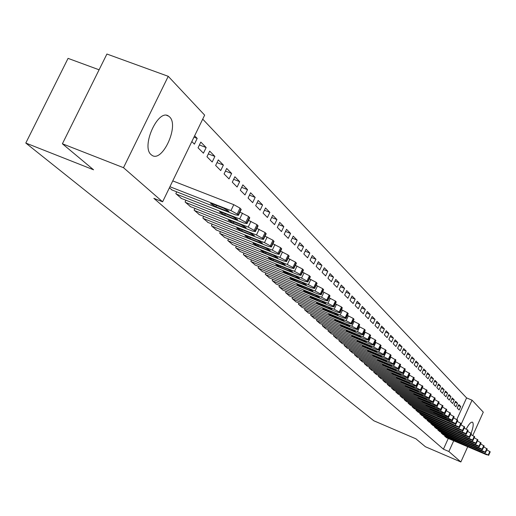 <?xml version="1.0" encoding="UTF-8"?>
<svg xmlns="http://www.w3.org/2000/svg" width="516" height="516" viewBox="0 0 516 516"><rect width="100%" height="100%" fill="white"/><g stroke="black" fill="none" stroke-linecap="round" stroke-linejoin="round"><path stroke-width="0.77" d="M466.277 429.009C468.909 424.023 470.979 421.759 472.488 422.198L472.675 422.346C473.714 423.971 473.191 427.596 471.114 433.221M151.143 154.671C140.823 146.621 158.186 108.218 168.558 116.087L169.57 116.9C179.439 125.504 162.43 162.817 152.014 155.335L151.143 154.671M456.866 419.443L466.593 397.92L202.717 119.125M466.593 397.92L472.043 400.177L483.279 412.155L472.811 435.414M99.091 69.795L68.06 58.373L25.8 143.048L373.823 420.772L415.922 438.826L425.39 446.727L460.859 461.968L448.868 451.506L453.712 440.78M25.8 143.048L93.564 169.796L62.397 143.783L106.909 54.032L168.242 76.323L204.652 115.133L162.611 201.808L123.498 167.687L168.242 76.323M455.557 401.3L453.964 404.815L455.925 406.782L457.505 403.286L455.557 401.3M441.483 432.376L441.206 432.988L443.263 434.749M448.914 394.54L447.295 398.113L449.32 400.145L450.932 396.598L448.914 394.54M434.588 426.119L434.298 426.758L436.426 428.583M442.038 387.548L440.387 391.18L442.483 393.282L444.128 389.67L442.038 387.548M427.448 419.65L427.151 420.308L429.351 422.198M434.917 380.305L433.24 384.001L435.407 386.181L437.084 382.504L434.917 380.305M420.056 412.948L419.747 413.632L422.03 415.586M427.545 372.797L425.829 376.557L428.08 378.815L429.783 375.074L427.545 372.797M412.394 405.995L412.071 406.711L414.438 408.737M419.889 365.012L418.141 368.837L420.476 371.185L422.217 367.379L419.889 365.012M404.447 398.791L404.112 399.532L406.563 401.635M411.955 356.93L410.168 360.826L412.594 363.264L414.367 359.388L411.955 356.93M396.204 391.315L395.849 392.083L398.397 394.263M403.705 348.545L401.887 352.512L404.402 355.04L406.215 351.093L403.705 348.545M387.639 383.543L387.271 384.343L389.922 386.613M395.14 339.831L393.282 343.869L395.901 346.5L397.746 342.476L395.14 339.831M378.738 375.467L378.357 376.306L381.111 378.66M386.232 330.762L384.336 334.884L387.058 337.619L388.941 333.523L386.232 330.762M369.488 367.07L369.082 367.94L371.946 370.391M376.964 321.333L375.022 325.531L377.854 328.376L379.782 324.203L376.964 321.333M359.852 358.33L359.433 359.239L362.413 361.787M367.308 311.503L365.322 315.786L368.269 318.753L370.243 314.496L367.308 311.503M349.822 349.222L349.377 350.171L352.486 352.828M357.24 301.26L355.208 305.633L358.285 308.723L360.303 304.375L357.24 301.26M339.36 339.722L338.896 340.715L342.14 343.488M346.733 290.572L344.656 295.036L347.868 298.261L349.932 293.823L346.733 290.572M328.447 329.814L327.957 330.853L331.343 333.742M335.768 279.408L333.633 283.968L336.993 287.335L339.109 282.807L335.768 279.408M317.043 319.456L316.534 320.546L320.068 323.571M324.3 267.74L322.113 272.396L325.628 275.925L327.789 271.293L324.3 267.74M305.124 308.632L304.588 309.774L308.284 312.935M312.296 255.53L310.058 260.29L313.734 263.979L315.953 259.251L312.296 255.53M292.649 297.3L292.088 298.5L295.958 301.808M299.731 242.739L297.429 247.609L301.28 251.473L303.563 246.642L299.731 242.739M279.588 285.425L278.988 286.69L283.045 290.153M286.548 229.33L284.187 234.309L288.231 238.366L290.566 233.419L286.548 229.33M265.882 272.964L265.25 274.299L269.513 277.93M272.706 215.243L270.287 220.345L274.531 224.608L276.931 219.545L272.706 215.243M251.492 259.883L250.828 261.29L255.297 265.108M258.161 200.447L255.672 205.665L260.135 210.147L262.605 204.962L258.161 200.447M236.367 246.126L235.657 247.609L240.366 251.627M242.849 184.863L240.288 190.217L244.984 194.938L247.525 189.624L242.849 184.863M220.442 231.639L219.693 233.213L224.654 237.437M226.711 168.448L224.073 173.937L229.027 178.91L231.645 173.466L226.711 168.448M203.665 216.365L202.859 218.029L208.09 222.486M209.683 151.117L206.961 156.748L212.192 162.005L214.888 156.412L209.683 151.117M185.947 200.24L185.096 202.008L190.617 206.716M194.629 135.798L197.189 138.404L194.409 144.138L191.836 141.558M169.383 187.837L172.157 190.043M162.611 201.808L153.852 198.338L443.425 449.178L448.269 438.465M176.717 191.829L175.833 193.655L181.516 198.499M200.808 142.087L198.047 147.795L203.427 153.194L206.161 147.537L200.808 142.087M194.925 208.412L194.1 210.128L199.473 214.708M218.313 159.902L215.636 165.462L220.725 170.57L223.383 165.055L218.313 159.902M212.166 224.105L211.392 225.724L216.481 230.065M234.89 176.762L232.29 182.187L237.115 187.031L239.688 181.651L234.89 176.762M228.511 238.979L227.782 240.501L232.613 244.623M250.602 192.758L248.08 198.041L252.659 202.64L255.162 197.389L250.602 192.758M244.023 253.092L243.339 254.536L247.925 258.452M265.527 207.942L263.07 213.095L267.423 217.468L269.855 212.347L265.527 207.942M258.774 266.508L258.129 267.875L262.496 271.597M279.711 222.377L277.324 227.414L281.465 231.568L283.832 226.569L279.711 222.377M272.816 279.272L272.203 280.569L276.363 284.116M293.217 236.115L290.889 241.036L294.836 244.997L297.145 240.108L293.217 236.115M286.193 291.43L285.612 292.662L289.579 296.049M306.085 249.209L303.821 254.02L307.581 257.8L309.832 253.021L306.085 249.209M298.957 303.027L298.409 304.201L302.195 307.433M318.366 261.709L316.153 266.411L319.746 270.016L321.939 265.34L318.366 261.709M311.148 314.109L310.626 315.224L314.244 318.314M330.098 273.641L327.937 278.247L331.369 281.691L333.51 277.118L330.098 273.641M322.803 324.693L322.307 325.757L325.77 328.711M341.308 285.051L339.205 289.56L342.489 292.856L344.578 288.38L341.308 285.051M333.962 334.82L333.484 335.839L336.8 338.67M352.041 295.971L349.99 300.389L353.131 303.55L355.176 299.157L352.041 295.971M344.643 344.52L344.191 345.494L347.365 348.203M362.322 306.433L360.316 310.761L363.328 313.793L365.328 309.49L362.322 306.433M354.885 353.821L354.46 354.75L357.504 357.356M372.184 316.469L370.217 320.707L373.113 323.616L375.061 319.398L372.184 316.469M364.715 362.748L364.309 363.632L367.231 366.134M381.647 326.093L379.724 330.253L382.498 333.039L384.407 328.905L381.647 326.093M374.158 371.314L373.765 372.165L376.577 374.564M390.735 335.342L388.851 339.418L391.521 342.102L393.385 338.045L390.735 335.342M383.233 379.544L382.859 380.363L385.555 382.672M399.468 344.23L397.623 348.236L400.19 350.809L402.022 346.829L399.468 344.23M391.96 387.464L391.599 388.251L394.198 390.47M407.872 352.776L406.066 356.711L408.537 359.188L410.33 355.279L407.872 352.776M400.364 395.088L400.016 395.843L402.519 397.984M415.961 361.013L414.193 364.87L416.573 367.257L418.328 363.419L415.961 361.013M408.459 402.428L408.124 403.151L410.536 405.215M423.752 368.94L422.017 372.733L424.313 375.035L426.035 371.262L423.752 368.94M416.257 409.504L415.941 410.201L418.263 412.194M431.266 376.583L429.564 380.311L431.776 382.53L433.466 378.821L431.266 376.583M423.784 416.328L423.481 416.999L425.726 418.921M438.51 383.956L436.846 387.619L438.981 389.761L440.638 386.116L438.51 383.956M431.047 422.914L430.757 423.565L432.924 425.416M445.508 391.076L443.87 394.675L445.934 396.746L447.559 393.166L445.508 391.076M438.065 429.273L437.781 429.899L439.877 431.692M452.261 397.952L450.655 401.493L452.648 403.493L454.248 399.971L452.261 397.952M444.844 435.42L444.573 436.026L446.598 437.755M458.795 404.596L457.215 408.079L459.143 410.014L460.711 406.543L458.795 404.596M460.943 424.771L472.043 400.177M467.715 446.74L460.859 461.968M62.397 143.783L123.498 167.687M443.425 449.178L448.868 451.506M193.958 137.185L197.189 138.404M199.408 144.983L206.161 147.537M208.329 153.923L214.888 156.412M217.004 162.624L223.383 165.055M225.44 171.093L231.645 173.466M233.658 179.336L239.688 181.651M241.656 187.366L247.525 189.624M249.441 195.183L255.162 197.389M257.033 202.807L262.605 204.962M264.431 210.238L269.855 212.347M271.642 217.488L276.931 219.545M278.679 224.557L283.832 226.569M285.541 231.452L290.566 233.419M292.237 238.186L297.145 240.108M298.777 244.758L303.563 246.642M305.162 251.176L309.832 253.021M311.393 257.452L315.953 259.251M317.488 263.579L321.939 265.34M323.442 269.571L327.789 271.293M329.26 275.428L333.51 277.118M334.948 281.156L339.109 282.807M340.515 286.754L344.578 288.38M345.959 292.237L349.932 293.823M351.286 297.597L355.176 299.157M356.498 302.847L360.303 304.375M361.6 307.988L365.328 309.49M366.599 313.025L370.243 314.496M371.494 317.953L375.061 319.398M376.287 322.784L379.782 324.203M380.989 327.518L384.407 328.905M385.587 332.156L388.941 333.523M390.102 336.709L393.385 338.045M394.527 341.166L397.746 342.476M398.862 345.539L402.022 346.829M403.119 349.829L406.215 351.093M407.292 354.041L410.33 355.279M411.387 358.168L414.367 359.388M415.406 362.219L418.328 363.419M419.347 366.199L422.217 367.379M423.217 370.101L426.035 371.262M427.022 373.939L429.783 375.074M430.75 377.706L433.466 378.821M434.42 381.401L437.084 382.504M438.02 385.039L440.638 386.116M441.561 388.606L444.128 389.67M445.031 392.115L447.559 393.166M448.449 395.566L450.932 396.598M451.81 398.952L454.248 399.971M455.106 402.287L457.505 403.286M458.356 405.563L460.711 406.543M169.925 186.727L230.942 210.605L237.199 214.056L238.398 215.34L235.348 214.817L171.583 189.817M241.133 209.612L240.037 208.129L233.787 204.671L172.757 180.897M223.68 208.212L228.943 211.328L226.53 210.915L215.869 206.735L210.599 203.626L212.979 204.026L223.68 208.212M176.304 194.081L239.688 218.965L245.842 222.351L247.003 223.589L243.971 223.054L180.961 198.279M249.699 217.933L248.628 216.501L239.94 212.115M232.497 216.578L237.67 219.623L235.27 219.203L224.737 215.062L219.564 212.012L221.925 212.424L232.497 216.578M185.547 202.42L248.19 227.085L254.24 230.407L255.362 231.607L252.35 231.058L190.075 206.503M258.019 226.021L256.987 224.641L248.538 220.371M241.069 224.705L246.151 227.691L243.765 227.259L233.361 223.157L228.272 220.164L230.626 220.59L241.069 224.705M194.545 210.528L256.452 234.98L262.399 238.244L263.489 239.405L260.496 238.844L198.95 214.501M266.114 233.89L265.108 232.555L256.891 228.388M249.402 232.606L254.394 235.528L252.021 235.09L241.74 231.02L236.747 228.098L239.082 228.53L249.402 232.606M203.291 218.423L264.482 242.655L270.339 245.861L271.397 246.99L268.417 246.416L207.58 222.286M273.983 241.54L273.003 240.243L265.018 236.193M257.51 240.295L262.418 243.159L260.058 242.707L249.892 238.676L244.984 235.812L247.312 236.251L257.51 240.295M211.812 226.098L272.3 250.125L278.066 253.272L279.091 254.369L276.131 253.782L215.985 229.865M281.639 248.983L280.691 247.732L272.919 243.778M265.398 247.77L270.223 250.583L267.875 250.118L257.832 246.126L253.001 243.313L255.317 243.765L265.398 247.77M220.1 233.58L279.911 257.394L285.587 260.49L286.58 261.548L283.639 260.961L224.163 237.244M289.089 256.226L288.173 255.02L280.607 251.163M273.074 255.046L277.821 257.806L275.486 257.336L265.553 253.375L260.806 250.621L263.108 251.079L273.074 255.046M228.175 240.862L287.315 264.476L292.907 267.514L293.868 268.546L290.947 267.939L232.135 244.436M296.352 263.283L295.455 262.115L288.089 258.355M280.549 262.134L285.219 264.843L282.903 264.366L273.08 260.438L268.41 257.736L270.694 258.2L280.549 262.134M236.044 247.957L294.533 271.364L300.035 274.357L300.97 275.357L298.067 274.744L239.908 251.44M303.421 270.158L302.55 269.023L295.371 265.353M287.831 269.042L292.424 271.693L290.121 271.21L280.407 267.32L275.815 264.663L278.085 265.14L287.831 269.042M243.72 254.878L301.557 278.085L306.981 281.026L307.891 281.994L305.008 281.375L247.48 258.271M310.31 276.853L309.458 275.757L302.466 272.177M294.926 275.763L299.441 278.369L297.158 277.885L287.554 274.028L283.032 271.416L294.926 275.763M251.195 261.618L308.413 284.632L313.754 287.528L314.637 288.463L311.774 287.838L254.865 264.927M317.024 283.381L316.198 282.317L309.381 278.821M301.841 282.323L306.291 284.884L304.014 284.387L294.513 280.562L290.063 278.001L301.841 282.323M258.49 268.197L315.089 291.011L320.359 293.862L321.216 294.778L318.366 294.139L262.07 271.429M323.571 289.747L322.764 288.715L316.121 285.303M308.581 288.715L312.96 291.23L310.703 290.727L301.305 286.935L296.919 284.419L308.581 288.715M265.605 274.615L321.603 297.235L326.796 300.041L327.628 300.931L324.803 300.286L269.094 277.763M329.95 295.958L329.169 294.959L322.687 291.624M315.153 294.952L319.469 297.416L317.224 296.913L307.929 293.153L303.614 290.682L315.153 294.952M272.545 280.878L327.957 303.305L333.078 306.072L333.891 306.936L331.078 306.285L275.957 283.955M336.18 302.015L335.419 301.047L329.098 297.79M321.571 301.034L325.822 303.46L323.59 302.95L314.392 299.222L310.142 296.79L321.571 301.034M279.324 286.993L334.155 309.232L339.205 311.954L339.999 312.793L337.2 312.141L282.652 289.992M342.263 307.929L341.521 306.988L335.348 303.801M327.834 306.968L332.02 309.355L329.801 308.839L320.7 305.143L316.508 302.757L327.834 306.968M285.941 292.959L340.212 315.018L345.191 317.695L345.959 318.514L343.185 317.856L289.192 295.894M348.197 313.702L347.474 312.786L341.45 309.677M333.942 312.76L338.07 315.108L335.871 314.586L326.86 310.922L322.732 308.574L333.942 312.76M292.404 298.79L346.12 320.662L351.035 323.3L351.783 324.1L349.022 323.435L295.584 301.654M353.995 319.34L353.286 318.449L347.403 315.405M339.909 318.424L343.978 320.726L341.792 320.204L332.878 316.572L328.802 314.263L339.909 318.424M298.719 304.485L351.893 326.176L356.737 328.776L357.472 329.556L354.731 328.885L301.828 307.284M359.652 324.841L358.968 323.977L353.221 321.004M345.739 323.945L349.751 326.215L347.578 325.693L338.754 322.087L334.736 319.817L345.739 323.945M304.892 310.051L357.53 331.569L362.316 334.129L363.025 334.884L360.303 334.213L307.929 312.786M365.186 330.227L364.515 329.382L358.897 326.473M351.435 329.35L355.395 331.582L353.228 331.053L344.495 327.479L340.534 325.241L351.435 329.35M310.929 315.489L363.045 336.832L367.766 339.36L368.456 340.096L365.754 339.418L313.889 318.166M370.591 335.484L369.933 334.665L364.444 331.82M357.001 334.626L360.903 336.825L358.755 336.29L350.106 332.743L346.204 330.543L357.001 334.626M316.824 320.81L368.43 341.979L373.087 344.469L373.765 345.191L371.081 344.507L319.726 323.429M375.874 340.625L375.235 339.825L369.869 337.038M362.445 339.786L366.289 341.947L364.161 341.411L355.595 337.896L351.744 335.729L362.445 339.786M322.597 326.015L373.694 347.01L378.299 349.467L378.957 350.171L376.287 349.487L325.435 328.576M381.04 345.649L380.415 344.875L375.171 342.147M367.76 344.83L371.559 346.958L369.437 346.417L360.961 342.934L357.156 340.799L367.76 344.83M328.24 331.104L378.847 351.931L383.394 354.357L384.033 355.04L381.382 354.357L331.014 333.607M386.097 350.564L385.484 349.809L380.357 347.139M372.965 349.764L376.712 351.86L374.603 351.319L366.205 347.861L362.458 345.759L372.965 349.764M333.762 336.084L383.885 356.75L388.374 359.136L389 359.807L386.361 359.117L336.477 338.535M391.038 355.376L390.444 354.64L385.42 352.028M378.054 354.589L381.756 356.653L379.66 356.111L371.346 352.68L367.644 350.609L378.054 354.589M339.167 340.96L388.819 361.458L393.25 363.819L393.863 364.47L391.244 363.774L341.824 343.359M395.875 360.084L390.38 356.801M383.033 359.31L386.69 361.348L384.607 360.8L376.37 357.395L372.713 355.356L383.033 359.31M344.456 345.733L393.643 366.07L398.023 368.398L398.616 369.03L396.017 368.34L347.062 348.081M400.61 364.689L395.237 361.477M387.909 363.928L391.515 365.941L389.445 365.392L381.285 362.013L377.68 360.007L387.909 363.928M349.635 350.403L398.365 370.585L402.693 372.881L403.273 373.5L400.687 372.804L352.183 352.705M405.247 369.198L399.984 366.057M392.682 368.456L396.243 370.436L394.185 369.882L382.543 364.554L392.682 368.456M354.711 354.976L402.99 375.003L407.266 377.267L407.833 377.873L405.266 377.177L357.207 357.233M409.781 373.616L404.634 370.54M397.352 372.887L400.874 374.835L398.829 374.287L387.303 369.011L397.352 372.887M359.678 359.458L407.517 379.331L411.742 381.569L412.303 382.156L409.749 381.459L362.129 361.664M414.232 377.938L409.182 374.932M401.932 377.228L405.408 379.15L403.377 378.596L391.96 373.371L401.932 377.228M364.548 363.851L411.955 383.569L416.128 385.781L416.676 386.355L414.135 385.652L366.947 366.012M418.586 382.175L413.638 379.228M406.415 381.479L409.846 383.375L407.827 382.82L396.533 377.648L406.415 381.479M369.321 368.153L416.302 387.722L420.43 389.903L420.966 390.47L418.437 389.767L371.668 370.275M422.849 386.329L418.005 383.44M410.807 385.639L414.2 387.516L412.194 386.955L401.003 381.834L410.807 385.639M373.997 372.371L420.559 391.792L424.642 393.947L425.165 394.501L422.656 393.792L376.299 374.455M427.035 390.399L422.288 387.568M415.109 389.722L418.463 391.567L416.47 391.012L405.395 385.942L415.109 389.722M378.583 376.512L424.733 395.778L428.77 397.907L429.28 398.449L426.79 397.746L380.84 378.55M431.131 394.385L426.48 391.612M419.327 393.721L422.643 395.546L420.663 394.985L409.691 389.967L419.327 393.721M383.078 380.563L428.828 399.687L432.821 401.796L433.317 402.325L430.841 401.616L385.297 382.562M435.149 398.3L430.589 395.578M423.468 397.642L426.738 399.442L424.771 398.881L413.909 393.908L423.468 397.642M387.49 384.543L432.84 403.525L436.788 405.602L437.278 406.118L434.82 405.415L389.664 386.503M439.09 402.132L434.62 399.468M427.525 401.493L430.763 403.267L428.802 402.706L418.044 397.778L427.525 401.493M391.818 388.445L436.775 407.285L440.683 409.343L441.161 409.846L438.716 409.136L393.947 390.367M442.954 405.892L438.568 403.28M431.499 405.26L434.704 407.014L432.756 406.453L422.101 401.577L431.499 405.26M396.062 392.27L440.638 410.975L444.502 413.006L444.973 413.503L442.541 412.794L398.152 394.16M435.401 408.962L438.568 410.697L436.639 410.13L426.074 405.299L435.401 408.962M442.444 407.014L446.746 409.581M400.223 396.03L444.424 414.593L448.249 416.599L448.707 417.089L446.295 416.38L402.28 397.881M439.232 412.594L442.36 414.303L440.445 413.742L429.976 408.949L439.232 412.594M446.25 410.684L450.468 413.206M404.312 399.713L448.14 418.147L451.926 420.134L452.377 420.605L449.971 419.895L406.331 401.532M442.992 416.154L446.088 417.844L444.179 417.283L433.808 412.536L442.992 416.154M449.978 414.284L454.119 416.754M408.324 403.331L451.79 421.63L455.538 423.597L455.976 424.055L453.59 423.352L410.304 405.118M446.675 419.65L449.739 421.32L447.843 420.759L437.568 416.051L446.675 419.65M453.635 417.818L457.698 420.243M412.265 406.885L459.079 426.996L459.511 427.448L457.137 426.738L414.206 408.64M450.3 423.088L453.332 424.733L451.442 424.171L441.264 419.508L450.3 423.088M457.228 421.288L461.214 423.668M416.135 410.375L462.555 430.331L462.981 430.776L460.62 430.067L418.044 412.097M453.854 426.455L456.853 428.087L454.977 427.519L444.889 422.901L453.854 426.455M460.756 424.694L464.671 427.029M419.934 413.8L465.974 433.608L466.387 434.046L464.039 433.337L421.804 415.49M457.344 429.763L460.311 431.376L458.447 430.808L448.443 426.229L457.344 429.763M464.213 428.035L468.064 430.331M423.662 417.167L469.328 436.826L469.734 437.258L467.399 436.549L425.507 418.831M460.769 433.014L463.71 434.607L461.852 434.046L451.939 429.499L460.769 433.014M467.612 431.318L471.392 433.569M427.332 420.476L472.617 439.993L473.017 440.412L470.702 439.703L429.138 422.107M464.136 436.207L467.045 437.781L465.2 437.22L455.376 432.718L464.136 436.207M470.953 434.543L474.662 436.755M430.931 423.726L475.855 443.096L476.249 443.508L473.946 442.799L432.711 425.326M467.444 439.348L470.328 440.896L468.496 440.335L458.75 435.872L467.444 439.348M474.23 437.71L477.874 439.884M434.472 426.919L479.035 446.153L479.422 446.553L477.132 445.85L436.22 428.493M470.695 442.425L473.546 443.966L471.727 443.405L462.065 438.974L470.695 442.425M477.455 440.825L481.035 442.96M437.955 430.054L482.163 449.152L482.537 449.546L480.267 448.843L439.671 431.602M473.894 445.456L476.713 446.979L474.901 446.417L465.322 442.025L473.894 445.456M480.622 443.883L484.137 445.979M441.373 433.143L485.233 452.1L483.344 451.784L443.063 434.666M477.029 448.436L479.828 449.939L478.029 449.378L468.528 445.024L477.029 448.436M483.731 446.888L487.188 448.952M444.74 436.175L488.259 454.996L486.369 454.673L446.398 437.671M480.119 451.358L482.886 452.848L481.099 452.287L471.676 447.972L480.119 451.358M486.788 449.842L490.2 451.848L488.62 455.376M233.787 204.671L230.942 210.605M240.037 208.129L237.199 214.056M240.907 208.98L238.076 214.895M226.53 210.915L227.046 209.838M215.869 206.735L216.507 205.407M242.488 213.108L239.688 218.965M248.628 216.501L245.842 222.351M249.48 217.326L246.693 223.164M235.27 219.203L235.773 218.152M224.737 215.062L225.357 213.772M250.944 221.312L248.19 227.085M256.987 224.641L254.24 230.407M257.806 225.44L255.065 231.2M243.765 227.259L244.255 226.227M233.361 223.157L233.954 221.899M259.161 229.278L256.452 234.98M265.108 232.555L262.399 238.244M265.908 233.329L263.205 239.011M252.021 235.09L252.498 234.083M241.74 231.02L242.32 229.807M267.153 237.031L264.482 242.655M273.003 240.243L270.339 245.861M273.783 241.004L271.126 246.609M260.058 242.707L260.522 241.727M249.892 238.676L250.454 237.495M274.931 244.578L272.3 250.125M280.691 247.732L278.066 253.272M281.446 248.467L278.827 254.007M267.875 250.118L268.333 249.164M257.832 246.126L258.374 244.977M282.504 251.918L279.911 257.394M288.173 255.02L285.587 260.49M288.908 255.736L286.328 261.199M275.486 257.336L275.931 256.407M265.553 253.375L266.082 252.266M289.869 259.064L287.315 264.476M295.455 262.115L292.907 267.514M296.171 262.812L293.63 268.21M282.903 264.366L283.329 263.45M273.08 260.438L273.59 259.361M297.048 266.024L294.533 271.364M302.55 269.023L300.035 274.357M303.247 269.707L300.738 275.034M290.121 271.21L290.54 270.32M280.407 267.32L280.904 266.269M304.04 272.803L301.557 278.085M309.458 275.757L306.981 281.026M310.142 276.421L307.665 281.684M297.158 277.885L297.564 277.008M287.554 274.028L288.038 273.003M310.858 279.414L308.413 284.632M316.198 282.317L313.754 287.528M316.863 282.968L314.425 288.167M304.014 284.387L304.414 283.536M294.513 280.562L294.984 279.562M317.501 285.858L315.089 291.011M322.764 288.715L320.359 293.862M323.409 289.347L321.01 294.488M310.703 290.727L311.096 289.895M301.305 286.935L301.763 285.967M323.983 292.146L321.603 297.235M329.169 294.959L326.796 300.041M329.801 295.571L327.428 300.647M317.224 296.913L317.611 296.1M307.929 293.153L308.375 292.211M330.305 298.274L327.957 303.305M335.419 301.047L333.078 306.072M336.039 301.647L333.697 306.665M323.59 302.95L323.964 302.15M314.392 299.222L314.825 298.3M336.477 304.259L334.155 309.232M341.521 306.988L339.205 311.954M342.121 307.575L339.812 312.535M329.801 308.839L330.169 308.058M320.7 305.143L321.12 304.247M342.501 310.103L340.212 315.018M347.474 312.786L345.191 317.695M348.061 313.36L345.778 318.262M335.871 314.586L336.226 313.825M326.86 310.922L327.267 310.051M348.377 315.805L346.12 320.662M353.286 318.449L351.035 323.3M353.86 319.011L351.609 323.855M341.792 320.204L342.14 319.456M332.878 316.572L333.272 315.715M354.124 321.371L351.893 326.176M358.968 323.977L356.737 328.776M359.529 324.525L357.304 329.318M347.578 325.693L347.919 324.957M338.754 322.087L339.141 321.255M359.736 326.815L357.53 331.569M364.515 329.382L362.316 334.129M365.064 329.918L362.864 334.658M353.228 331.053L353.563 330.337M344.495 327.479L344.869 326.667M365.218 332.13L363.045 336.832M369.933 334.665L367.766 339.36M370.469 335.187L368.301 339.876M358.755 336.29L359.078 335.587M350.106 332.743L350.474 331.949M370.578 337.329L368.43 341.979M375.235 339.825L373.087 344.469M375.758 340.334L373.616 344.978M364.161 341.411L364.477 340.728M355.595 337.896L355.95 337.122M375.822 342.411L373.694 347.01M380.415 344.875L378.299 349.467M380.931 345.372L378.815 349.964M369.437 346.417L369.753 345.746M360.961 342.934L361.31 342.179M380.943 347.384L378.847 351.931M385.484 349.809L383.394 354.357M385.987 350.3L383.898 354.84M374.603 351.319L374.906 350.661M366.205 347.861L366.547 347.12M385.962 352.247L383.885 356.75M390.444 354.64L388.374 359.136M390.935 355.118L388.864 359.613M379.66 356.111L379.957 355.466M371.346 352.68L371.675 351.957M390.864 357.001L388.819 361.458M395.295 359.368L393.25 363.819M395.772 359.833L393.734 364.277M384.607 360.8L384.897 360.168M376.37 357.395L376.693 356.691M395.669 361.658L393.643 366.07M400.042 363.993L398.023 368.398M400.513 364.451L398.494 368.85M389.445 365.392L389.735 364.773M381.285 362.013L381.601 361.323M400.364 366.218L398.365 370.585M404.692 368.521L402.693 372.881M405.15 368.966L403.151 373.32M394.185 369.882L394.469 369.275M386.103 366.534L386.413 365.857M404.97 370.682L402.99 375.003M409.24 372.952L407.266 377.267M409.691 373.39L407.717 377.699M398.829 374.287L399.1 373.687M390.818 370.959L391.122 370.301M409.478 375.048L407.517 379.331M413.697 377.293L411.742 381.569M414.135 377.725L412.187 381.995M403.377 378.596L403.641 378.009M395.437 375.3L395.733 374.655M413.89 379.331L411.955 383.569M418.063 381.55L416.128 385.781M418.495 381.969L416.567 386.194M407.827 382.82L408.092 382.246M399.965 379.544L400.255 378.912M418.218 383.523L416.302 387.722M422.34 385.716L420.43 389.903M422.765 386.123L420.856 390.309M412.194 386.955L412.452 386.394M404.402 383.71L404.679 383.091M422.456 387.639L420.559 391.792M426.532 389.799L424.642 393.947M426.951 390.199L425.061 394.347M416.47 391.012L416.722 390.457M408.743 387.787L409.02 387.181M426.609 391.663L424.733 395.778M430.641 393.798L428.77 397.907M431.047 394.198L429.183 398.3M420.663 394.985L420.908 394.443M413.006 391.786L413.277 391.192M430.679 395.617L428.828 399.687M434.672 397.726L432.821 401.796M435.072 398.113L433.221 402.177M424.771 398.881L425.016 398.352M417.186 395.708L417.45 395.127M434.678 399.487L432.84 403.525M438.619 401.571L436.788 405.602M439.013 401.951L437.181 405.982M428.802 402.706L429.041 402.183M421.282 399.558L421.54 398.984M438.594 403.286L436.775 407.285M442.496 405.344L440.683 409.343M442.876 405.718L441.07 409.71M432.756 406.453L432.988 405.944M425.3 403.325L425.552 402.77M441.128 409.891L440.638 410.975M446.295 409.046L444.502 413.006M446.675 409.414L444.882 413.368M436.639 410.13L436.865 409.633M429.241 407.027L429.493 406.485M444.895 413.555L444.424 414.593M450.023 412.677L448.249 416.599M450.397 413.039L448.623 416.96M440.445 413.742L440.664 413.245M433.111 410.659L433.356 410.123M448.598 417.141L448.14 418.147M453.687 416.244L451.926 420.134M454.048 416.599L452.293 420.482M444.179 417.283L444.399 416.799M436.91 414.225L437.149 413.697M452.229 420.656L451.79 421.63M457.273 419.74L455.538 423.597M457.634 420.089L455.892 423.939M447.843 420.759L448.056 420.282M440.638 417.721L440.87 417.205M455.802 424.107L455.37 425.055M460.801 423.178L459.079 426.996M461.149 423.52L459.427 427.332M451.442 424.171L451.655 423.7M444.295 421.159L444.521 420.65M459.305 427.487L458.885 428.415M464.265 426.551L462.555 430.331M464.606 426.88L462.897 430.66M454.977 427.519L455.183 427.061M447.888 424.526L448.107 424.036M462.742 430.815L462.336 431.711M467.664 429.86L465.974 433.608M467.999 430.189L466.309 433.937M458.447 430.808L458.653 430.357M451.416 427.841L451.635 427.351M466.122 434.072L465.729 434.949M470.998 433.111L469.328 436.826M471.327 433.434L469.657 437.149M461.852 434.046L462.052 433.601M454.88 431.092L455.093 430.615M469.444 437.278L469.057 438.136M474.281 436.304L472.617 439.993M474.604 436.62L472.946 440.303M465.2 437.22L465.4 436.781M458.285 434.291L458.498 433.821M472.708 440.425L472.333 441.257M477.5 439.445L475.855 443.096M477.816 439.755L476.178 443.405M468.496 440.335L468.683 439.909M461.627 437.426L461.833 436.968M475.913 443.515L475.546 444.334M480.667 442.528L479.035 446.153M480.977 442.831L479.351 446.45M471.727 443.405L471.914 442.98M464.916 440.516L465.116 440.064M479.061 446.553L478.706 447.353M483.776 445.56L482.163 449.152M484.085 445.856L482.473 449.449M474.901 446.417L475.088 445.998M468.147 443.547L468.347 443.102M482.163 449.533L481.809 450.32M486.833 448.533L485.233 452.1M487.136 448.83L485.543 452.39M478.029 449.378L478.209 448.965M471.321 446.527L471.521 446.088M485.208 452.468L484.859 453.235M489.839 451.461L488.259 454.996M490.135 451.752L488.555 455.286M481.099 452.287L481.273 451.887M474.443 449.455L474.636 449.03M168.558 116.087L166.681 115.384M241.224 209.425L238.398 215.34M249.783 217.758L247.003 223.589M258.103 225.853L255.362 231.607M266.185 233.729L263.489 239.405M274.054 241.385L271.397 246.99M281.704 248.835L279.091 254.369M289.154 256.091L286.58 261.548M296.41 263.154L293.868 268.546M303.479 270.029L300.97 275.357M310.361 276.737L307.891 281.994M317.076 283.271L314.637 288.463M323.616 289.644L321.216 294.778M330.001 295.855L327.628 300.931M336.226 301.918L333.891 306.936M342.308 307.839L339.999 312.793M348.236 313.612L345.959 318.514M354.034 319.256L351.783 324.1M359.691 324.764L357.472 329.556M365.218 330.15L363.025 334.884M370.623 335.413L368.456 340.096M375.906 340.554L373.765 345.191M381.072 345.585L378.957 350.171M386.123 350.499L384.033 355.04M391.063 355.318L389 359.807M395.901 360.026L393.863 364.47M400.635 364.631L398.616 369.03M405.273 369.146L403.273 373.5M409.807 373.565L407.833 377.873M414.251 377.893L412.303 382.156M418.605 382.13L416.676 386.355M422.868 386.284L420.966 390.47M427.055 390.354L425.165 394.501M431.15 394.347L429.28 398.449M435.169 398.255L433.317 402.325M439.11 402.093L437.278 406.118M442.973 405.86L441.161 409.846M446.759 409.549L444.973 413.503M450.481 413.168L448.707 417.089M454.132 416.722L452.377 420.605M457.711 420.211L455.976 424.055M461.233 423.636L459.511 427.448M464.684 426.996L462.981 430.776M468.077 430.299L466.387 434.046M471.405 433.543L469.734 437.258M474.675 436.73L473.017 440.412M477.887 439.858L476.249 443.508M481.047 442.934L479.422 446.553M484.15 445.959L482.537 449.546M487.201 448.926L485.608 452.487"/></g></svg>
